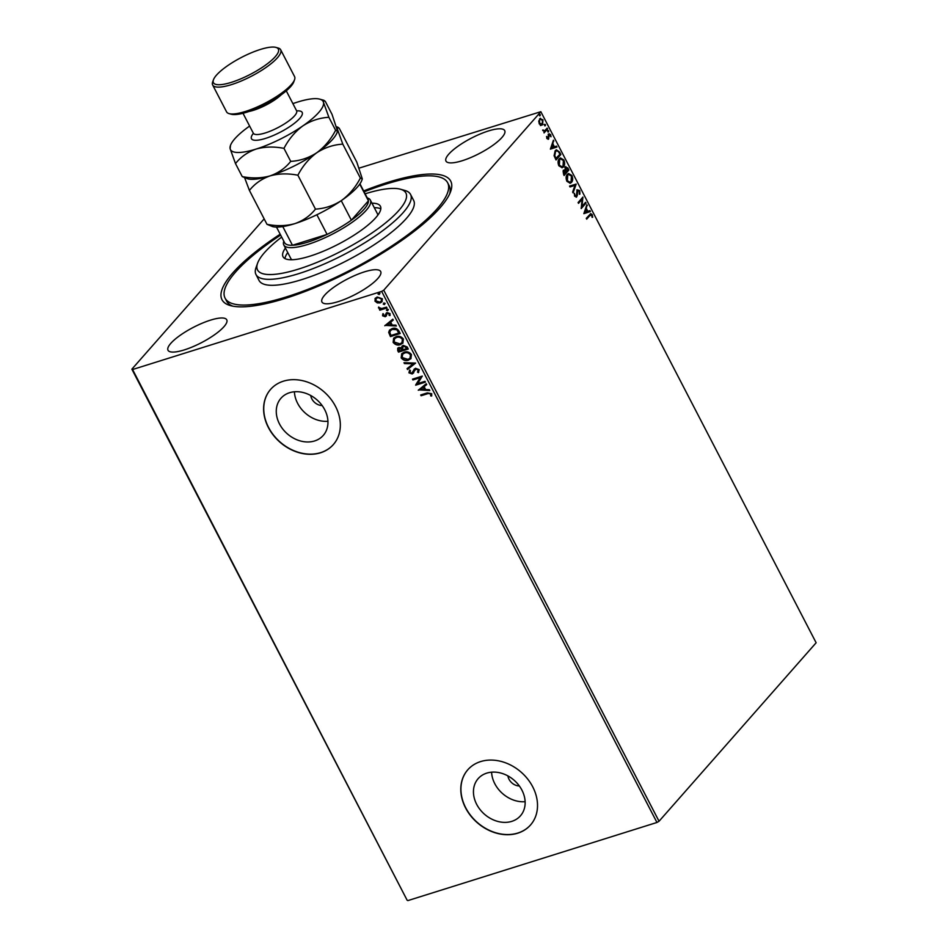 <?xml version="1.0" encoding="UTF-8"?>
<svg xmlns="http://www.w3.org/2000/svg" width="948" height="948" viewBox="0 0 948 948"><rect width="100%" height="100%" fill="white"/><g stroke="black" fill="none" stroke-linecap="round" stroke-linejoin="round"><path stroke-width="1.42" d="M363.641 190.939A128.833 33.713 152.6 0 1 387.341 182.502A128.833 33.713 152.6 0 1 450.656 191.484A128.833 33.713 152.6 0 1 285.372 298.371A128.833 33.713 152.6 0 1 230.471 305.611A128.833 33.713 152.6 0 1 280.181 234.203M364.103 191.816A125.349 32.801 152.6 0 1 447.646 182.751A125.349 32.801 152.6 0 1 410.531 232.758A125.349 32.801 152.6 0 1 297.079 293.359A125.349 32.801 152.6 0 1 225.067 298.122L226.619 301.108A125.349 32.801 -27.4 0 0 232.817 306.157M310.743 395.517A10.44 8.366 -138.6 0 0 322.154 405.554M289.602 392.709A28.156 22.539 -138.6 0 0 280.975 398.231A28.156 22.539 -138.6 0 0 282.86 429.148A28.156 22.539 -138.6 0 0 314.618 440.95A28.156 22.539 -138.6 0 0 323.244 435.428A28.156 22.539 -138.6 0 0 321.36 404.512A28.156 22.539 -138.6 0 0 289.602 392.709M294.413 391.773A28.156 22.539 -138.6 0 0 327.937 421.279M486.786 773.118A28.156 22.539 -138.6 0 0 478.159 778.64A28.156 22.539 -138.6 0 0 480.044 809.556A28.156 22.539 -138.6 0 0 511.801 821.359A28.156 22.539 -138.6 0 0 520.428 815.837A28.156 22.539 -138.6 0 0 518.544 784.908A28.156 22.539 -138.6 0 0 486.786 773.118M491.597 772.182A28.156 22.539 -138.6 0 0 525.121 801.688M480.6 761.588A41.783 33.453 -138.6 0 0 467.791 769.788A41.783 33.453 -138.6 0 0 470.587 815.683A41.783 33.453 -138.6 0 0 517.715 833.197A41.783 33.453 -138.6 0 0 530.513 824.997A41.783 33.453 -138.6 0 0 527.728 779.102A41.783 33.453 -138.6 0 0 480.6 761.588M467.862 769.705A41.783 33.453 -138.6 0 0 470.765 815.576A41.783 33.453 -138.6 0 0 517.845 833.043A41.783 33.453 -138.6 0 0 530.584 824.914M283.416 381.179A41.783 33.453 -138.6 0 0 270.607 389.379A41.783 33.453 -138.6 0 0 273.403 435.274A41.783 33.453 -138.6 0 0 320.531 452.789A41.783 33.453 -138.6 0 0 333.329 444.588A41.783 33.453 -138.6 0 0 330.544 398.693A41.783 33.453 -138.6 0 0 283.416 381.179M270.678 389.296A41.783 33.453 -138.6 0 0 273.581 435.168A41.783 33.453 -138.6 0 0 320.661 452.634A41.783 33.453 -138.6 0 0 333.4 444.517M507.927 775.926A10.44 8.366 -138.6 0 0 519.338 785.963M488.421 130.966A33.073 8.651 -27.4 0 0 458.014 146.217A33.073 8.651 -27.4 0 0 445.963 161.065A33.073 8.651 -27.4 0 0 462.245 160.722A33.073 8.651 -27.4 0 0 492.652 145.471A33.073 8.651 -27.4 0 0 504.703 130.623A33.073 8.651 -27.4 0 0 488.421 130.966M210.468 320.151A33.073 8.651 -27.4 0 0 180.061 335.402A33.073 8.651 -27.4 0 0 168.009 350.25A33.073 8.651 -27.4 0 0 184.291 349.907A33.073 8.651 -27.4 0 0 214.698 334.656A33.073 8.651 -27.4 0 0 226.75 319.808A33.073 8.651 -27.4 0 0 210.468 320.151M364.399 271.875A33.073 8.651 -27.4 0 0 333.992 287.126A33.073 8.651 -27.4 0 0 321.941 301.974A33.073 8.651 -27.4 0 0 338.223 301.63A33.073 8.651 -27.4 0 0 368.63 286.379A33.073 8.651 -27.4 0 0 380.681 271.531A33.073 8.651 -27.4 0 0 364.399 271.875M659.038 821.252L816.133 642.768L540.846 111.698L383.75 290.183L659.038 821.252L656.952 822.473L381.665 291.403L132.578 369.519L407.154 900.256L131.867 369.175L264.16 218.881M539.59 118.867L542.931 119.744L542.647 124.757L540.988 125.397L539.282 123.892L538.737 121.071L540.455 118.275M540.17 118.393L542.375 119.922L542.647 124.757L540.988 125.397M547.589 128.928L544.069 132.921L544.164 131.535L542.671 130.054L544.709 130.717L547.174 128.122L547.589 128.928L543.915 132.637M543.24 130.006L542.801 130.611L544.709 130.717M548.714 134.024L550.61 134.569L550.989 136.761L549.153 134.806L548.608 139.048L546.889 138.562L546.581 136.441L548.169 138.254L548.311 134.912L549.2 133.692M546.735 138.195L548.169 138.254M550.219 135.149L548.916 135.386M548.347 135.552L548.145 139.356M559.581 152.071L560.849 154.488L556.026 159.975L554.082 155.709L555.161 150.744L556.417 149.843L559.581 152.071L560.849 154.488M565.162 167.026L567.816 167.938L568.895 170.024L564.072 175.499L563.254 170.261L564.783 170.071L565.802 166.587M576.183 184.078L573.09 192.906L572.639 192.029L574.986 185.334L570.009 186.957L569.558 186.081L576.183 184.078L572.793 192.337M585.615 202.291L586.03 203.097L581.207 208.572L582.108 199.258L578.505 203.346L578.09 202.552L582.913 197.066L582.025 206.368L585.615 202.291M591.73 215.208L589.905 215.504L586.694 219.142L586.279 218.348L590.711 213.632L592.216 214.639L592.678 217.234L591.73 215.208L590.557 214.841M583.85 213.656L586.871 204.697L586.326 208.406L587.855 211.333L589.952 210.646L590.403 211.523L583.85 213.656L590.403 211.523M577.794 190.56L576.799 191.626L576.728 196.852L574.642 196.272L574.405 193.321L575.14 195.715L576.289 196.082L577.285 189.837L579.738 190.56L579.903 194.103L579.275 191.188L577.699 190.655L577.249 195.608L576.183 197.231M574.346 193.736L574.583 195.892L576.289 196.082M571.502 182.383L570.234 183.248L566.892 181.317C565.755 178.212 565.897 175.901 567.319 174.373L568.539 173.52L571.928 175.499C573.03 178.556 572.888 180.855 571.502 182.383L569.961 183.308M563.456 166.848L562.176 167.713L558.834 165.782C557.708 162.689 557.839 160.366 559.261 158.837L560.493 157.984L563.87 159.963C564.984 163.032 564.842 165.331 563.456 166.848L561.915 167.772M550.397 149.132L553.419 140.174L552.885 143.871L554.402 146.81L556.5 146.122L556.962 146.999L550.397 149.132L556.962 146.999M548.169 131.973L547.873 130.516L548.619 130.729L548.572 131.855L547.814 131.642M547.873 130.516L548.619 130.729L548.003 132.033M544.981 125.823L544.685 124.354L545.432 124.567L545.373 125.693L544.626 125.48M544.685 124.354L545.432 124.567L544.816 125.871M539.779 115.775L539.471 114.317L540.23 114.53L540.17 115.656L539.424 115.443M539.471 114.317L540.23 114.53L539.613 115.834M382.127 301.642L380.504 302.59L377.565 302.602L375.254 300.812L375.041 298.584L377.174 297.008L382.388 298.798L381.997 301.808L380.231 302.898L377.292 302.91L374.981 301.12L375.384 298.122M386.985 307.946L379.828 310.186L379.413 309.38L380.468 309.048L378.489 307.342L381.641 308.538L386.571 307.14L386.985 307.946M382.589 315.791L382.802 313.918L383.656 314.203L383.442 315.471L384.805 315.945L387.128 312.567L390.066 313.61L389.96 315.566L389.059 315.317L389.237 313.978L387.578 313.361L385.255 316.727L382.589 315.791L383.075 313.61M384.805 315.945L386.429 312.864M390.149 315.234L389.332 315.009L389.51 313.67L387.851 313.041L386.997 313.764M398.978 331.089L400.234 333.506L390.446 336.587L388.692 332.404L389.486 330.165L392.128 328.589C394.901 327.581 397.176 328.411 398.978 331.089M408.292 349.042L398.492 352.111L397.722 350.642L397.71 348.212L398.907 347.466L401.502 347.798L403.149 345.368L407.202 346.956L408.292 349.042M415.579 363.096L407.51 369.519L407.059 368.642L413.174 363.771L404.429 363.57L403.978 362.693L415.579 363.096M425.012 381.309L425.427 382.115L415.639 385.184L420.237 377.671L412.925 379.958L412.51 379.153L422.31 376.083L417.724 383.596L425.012 381.309M427.631 393.716L421.113 395.754L420.699 394.961L427.311 392.887L431.731 393.716L431.624 396.039L430.665 395.873L430.736 394.036L427.904 393.396L421.113 395.754M656.952 822.473L407.865 900.6M418.269 390.268L426.256 383.715L426.719 384.592L424.135 386.654L425.652 389.581L429.349 389.675L429.8 390.54L418.506 389.889M417.499 372.161L418.281 370.016L415.864 369.08L412.19 373.962L408.932 372.825L409.548 370.277L410.472 370.715L409.939 372.517L411.728 373.18L415.461 368.274L419.253 369.649L418.341 372.659L417.938 371.687M418.743 372.244L417.795 371.865L418.281 370.016M411.728 373.18L413.209 371M408.434 360.204C405.661 361.141 403.256 360.359 401.182 357.87L401.715 353.711L404.215 352.182C406.988 351.258 409.406 352.052 411.444 354.576L410.887 358.7L408.707 359.896C405.945 360.821 403.528 360.05 401.454 357.55L401.182 357.87M400.376 344.669C397.615 345.605 395.197 344.835 393.136 342.335L393.657 338.187L396.169 336.659C398.942 335.722 401.348 336.528 403.398 339.04L402.841 343.164L400.66 344.361C397.887 345.297 395.482 344.515 393.408 342.027L393.136 342.335M384.817 325.745L392.816 319.192L393.266 320.057L390.683 322.119L392.199 325.057L395.897 325.14L396.347 326.017L385.066 325.365M388.36 309.463L387.614 310.707L386.452 310.292L386.914 309.368L388.076 309.771L387.614 310.707L388.076 309.771M387.886 310.387L386.452 310.292L386.914 309.368M385.161 303.301L384.414 304.545L383.253 304.13L383.727 303.206L384.888 303.621L384.414 304.545L384.888 303.621M384.698 304.225L383.253 304.13L383.727 303.206M379.958 293.264L379.212 294.508L378.051 294.093L378.525 293.169L379.686 293.572L379.212 294.508L379.686 293.572M379.484 294.188L378.051 294.093L378.525 293.169M359.162 168.104L540.846 111.698M131.867 369.175L132.578 369.519M381.665 291.403L383.75 290.183M449.743 193.712A125.349 32.801 -27.4 0 0 449.186 185.737L447.646 182.751M421.386 395.446L421.078 394.842M431.767 395.707L430.665 395.873M430.937 395.553L430.866 394.605M431.008 393.728L427.904 393.396M426.683 384.521L424.135 386.654M429.634 390.221L418.542 389.96M424.467 389.557L423.578 386.997L420.604 389.462L424.467 389.557L423.306 387.305L420.604 389.462M425.332 381.914L415.639 385.184M415.817 384.698L420.237 377.671M420.509 377.351L412.925 379.958M413.198 379.65L412.89 379.034M418.566 369.708L415.864 369.08M416.148 368.76L415.046 369.637M413.743 372.777L412.19 373.962M412.463 373.654L408.932 372.825M409.204 372.505L409.82 369.969M412.001 372.86L413.02 371.983L412.001 372.86M413.482 370.68L414.3 368.973M415.544 363.037L407.51 369.519M407.794 369.21L407.367 368.393M404.429 363.57L413.174 363.771M401.454 357.55L401.857 353.557M411.017 358.534L408.707 359.896M410.129 358.036L410.733 354.599C409.086 352.561 407.142 351.921 404.915 352.68L402.758 354.078M404.63 352.988L402.616 354.232L402.165 357.514L408.007 359.399L409.998 358.19L410.46 354.919C408.813 352.869 406.87 352.229 404.63 352.988L404.915 352.68M408.185 348.852L398.492 352.111M398.764 351.803L397.864 348.058M402.106 345.949L401.502 347.798M406.87 348.556L406.668 347.324L403.836 345.854L402.473 347.975L403.22 349.694L406.87 348.556L403.836 345.854L402.746 347.667M399.618 347.952L399.084 350.997L402.225 350.013L402.284 349.291L399.618 347.952L398.788 348.544M402.284 349.291L398.907 348.378M393.408 342.027L393.811 338.033M402.971 343.01L400.66 344.361M402.082 342.501L402.687 339.076C401.04 337.026 399.096 336.386 396.856 337.144L394.7 338.555M396.584 337.464L394.558 338.697L394.119 341.991L399.961 343.875L401.94 342.666L402.402 339.384C400.755 337.346 398.824 336.694 396.584 337.464L396.856 337.144M400.139 333.317L390.446 336.587M390.718 336.267L388.692 332.404M388.964 332.096L389.628 330.011M392.828 329.075L390.469 330.615L389.829 332.547L391.026 335.462L398.812 333.021L397.283 329.774L392.828 329.075L390.612 330.473M397.283 329.774L392.543 329.383M398.812 333.021L397.011 330.094M393.23 319.997L390.683 322.119M396.181 325.697L385.101 325.425M391.026 325.022L390.126 322.462L387.151 324.939L391.026 325.022L389.853 322.782L387.151 324.939M386.5 315.814L385.255 316.727M385.528 316.419L382.862 315.483M386.725 309.972L387.199 309.048M386.879 307.745L379.828 310.186M380.101 309.877L379.781 309.261M378.56 308.029L380.468 309.048M378.833 307.709L378.762 307.022M383.537 303.822L383.999 302.886M381.369 301.061L381.783 298.762L377.873 297.494L376.356 298.513M377.6 297.814L376.202 298.656L375.858 300.848L379.816 302.092L381.238 301.215L381.511 299.07L377.873 297.494M378.323 293.773L378.797 292.849M591.161 215.386L589.348 215.682L586.539 218.858M590.45 213.774L592.216 214.639M591.659 214.805L592.121 217.412M586.611 205.443L587.322 205.574M586.765 205.752L586.326 208.406M585.769 208.572L587.855 211.333M589.395 210.835L589.846 211.7M586.018 209.307L584.418 212.447L587.179 211.558L586.018 209.307L584.975 212.269M585.212 202.754L586.03 203.097M585.473 203.263L581.148 208.181M578.351 203.062L582.108 199.258M582.428 197.622L582.025 206.368M576.728 190.015L579.738 190.56M579.181 190.738L579.335 194.281M574.583 195.892L575.732 196.248L574.583 195.892M570.009 186.946L574.986 185.334M568.255 173.626L571.928 175.499M571.371 175.664C572.474 178.734 572.331 181.032 570.945 182.549M568.456 174.586L567.165 175.356L566.809 180.89L569.795 182.336M567.734 175.179L567.366 180.724L570.068 182.277L571.087 181.578L571.443 176.079L568.741 174.479L567.165 175.356M564.605 167.203L567.248 168.116L568.895 170.024M568.338 170.202L563.918 175.214M565.707 167.713L564.818 170.249L565.624 171.991L567.982 169.787L565.577 167.832L566.193 171.825M564.771 170.083L565.375 170.071M563.811 170.936L563.124 171.233L563.586 174.314L565.695 172.382L563.681 171.055L564.155 174.136M560.209 158.091L563.87 159.963M563.313 160.141C564.427 163.21 564.285 165.497 562.887 167.026M560.41 159.063L559.119 159.821L558.751 165.367L561.737 166.812M559.676 159.643L559.308 165.189L562.022 166.753L563.029 166.042L563.396 160.556L560.683 158.944L559.119 159.821M560.28 154.666L555.872 159.679M556.144 149.962L559.024 152.237M556.298 150.945L555.018 151.716L554.201 155.792L555.54 158.778L559.936 154.251L558.254 151.384L556.583 150.827L555.575 151.538L554.758 155.614L556.097 158.612M553.158 140.92L553.869 141.039M553.312 141.216L552.885 143.871M552.317 144.049L554.402 146.81M555.943 146.3L556.393 147.177M552.566 144.783L550.966 147.924L553.727 147.023L552.566 144.783L551.535 147.746M548.157 134.201L550.61 134.569M549.662 135.315L548.584 134.983L549.662 135.315M547.316 130.694L548.062 130.907M542.801 130.611L544.152 130.895L542.801 130.611M544.116 124.532L544.875 124.745M542.09 124.935L540.431 125.574M540.419 119.318L539.448 119.839L539.151 123.572L541.675 124.129M539.448 119.839L539.72 123.406L542.232 123.951L541.261 124.472M542.232 123.951L542.505 120.242L540.135 119.365M538.914 114.495L539.661 114.708M281.663 237.071A83.566 21.863 -27.4 0 0 257.583 263.236A83.566 21.863 -27.4 0 0 296.179 269.813A83.566 21.863 -27.4 0 0 381.167 226.359A83.566 21.863 -27.4 0 0 400.4 189.209A83.566 21.863 -27.4 0 0 365.134 193.807M400.4 189.209L404.808 190.429A87.05 22.776 152.6 0 1 410.543 194.411A87.05 22.776 152.6 0 1 384.781 229.132A87.05 22.776 152.6 0 1 305.991 271.223A87.05 22.776 152.6 0 1 255.984 274.529A87.05 22.776 152.6 0 1 256.031 267.549L257.583 263.236M367.255 197.907A48.751 12.751 152.6 0 1 370.36 200.099A48.751 12.751 152.6 0 1 352.597 221.986A48.751 12.751 152.6 0 1 307.792 244.454A48.751 12.751 152.6 0 1 283.796 244.963L290.763 258.389A48.751 12.751 -27.4 0 0 291.984 259.74M287.73 252.559A54.842 14.35 -27.4 0 0 284.945 258.567M371.971 203.216A54.842 14.35 152.6 0 1 380.409 206.249A54.842 14.35 152.6 0 1 364.174 228.124A54.842 14.35 152.6 0 1 314.535 254.633A54.842 14.35 152.6 0 1 283.025 256.718A54.842 14.35 152.6 0 1 285.419 248.08M225.067 298.122A125.349 32.801 152.6 0 1 262.181 248.115A125.349 32.801 152.6 0 1 280.632 235.08M255.984 274.529L259.077 280.501A87.05 22.776 -27.4 0 0 309.084 277.183A87.05 22.776 -27.4 0 0 387.874 235.104A87.05 22.776 -27.4 0 0 413.636 200.372L410.543 194.411M380.812 208.88A54.842 14.35 -27.4 0 0 374.294 207.695M377.707 215.315A48.751 12.751 -27.4 0 0 377.316 213.525L370.36 200.099M276.484 227.082L284.578 242.676A47.009 12.3 -27.4 0 0 292.458 245.259A47.009 12.3 -27.4 0 0 307.697 242.178A47.009 12.3 -27.4 0 0 327.084 234.405A47.009 12.3 -27.4 0 0 351.364 220.197A47.009 12.3 -27.4 0 0 368.416 200.822A47.009 12.3 -27.4 0 0 368.037 199.412L359.956 183.817M282.777 226.572L292.458 245.259L327.084 234.405L316.881 214.734M283.796 244.963A48.751 12.751 152.6 0 1 283.796 241.171M341.244 200.668L351.364 220.197L368.416 200.822L359.754 184.113M294.555 79.691L293.785 81.836A36.557 9.563 152.6 0 1 246.883 112.172A36.557 9.563 152.6 0 1 231.3 114.234L229.096 113.618A38.299 10.025 -27.4 0 0 245.413 111.461A38.299 10.025 -27.4 0 0 294.555 79.691A38.299 10.025 -27.4 0 0 294.579 76.61L280.667 49.758A38.299 10.025 152.6 0 1 266.708 66.964A38.299 10.025 152.6 0 1 231.502 84.609A38.299 10.025 152.6 0 1 212.66 85.012A38.299 10.025 152.6 0 1 212.672 81.943L213.454 79.786A36.557 9.563 -27.4 0 0 231.419 82.334A36.557 9.563 -27.4 0 0 268.485 62.912A36.557 9.563 -27.4 0 0 275.939 47.4A36.557 9.563 -27.4 0 0 260.356 49.462A36.557 9.563 -27.4 0 0 213.454 79.786M275.939 47.4L278.143 48.016A38.299 10.025 152.6 0 1 280.667 49.758M360.37 178.034C355.619 187.194 349.326 194.684 341.505 200.502C333.483 205.692 324.797 208.572 315.459 209.117C310.103 215.848 303.218 220.683 294.804 223.645C286.106 226.051 276.828 226.276 266.981 224.321L272.55 226.584A52.223 13.663 -27.4 0 0 294.804 223.645A52.223 13.663 -27.4 0 0 341.505 200.502A52.223 13.663 -27.4 0 0 361.816 180.31L362.314 178.923L360.37 178.034L342.797 144.143L337.429 129.272L337.761 127.127L339.23 128.253L356.804 162.144L362.314 178.923M244.726 177.987L249.419 190.429C254.775 183.699 261.66 178.864 270.062 175.901C278.771 173.496 288.05 173.271 297.885 175.226C302.637 166.066 308.93 158.577 316.751 152.758C324.785 147.568 333.459 144.689 342.797 144.143M297.885 175.226L315.459 209.117M249.419 190.429L266.981 224.321M247.807 178.84A52.223 13.663 -27.4 0 0 270.062 175.901A52.223 13.663 -27.4 0 0 316.751 152.758A52.223 13.663 -27.4 0 0 337.073 132.578L337.571 131.18L335.616 130.291C330.876 139.463 324.583 146.952 316.751 152.758C308.728 157.961 300.054 160.828 290.716 161.385C285.36 168.104 278.475 172.951 270.062 175.901C261.352 178.319 252.073 178.544 242.238 176.589L247.807 178.84M249.62 126.06A52.223 13.663 -27.4 0 0 230.483 145.411A52.223 13.663 -27.4 0 0 230.127 148.718A52.223 13.663 -27.4 0 0 256.15 149.049A52.223 13.663 -27.4 0 0 302.839 125.906A52.223 13.663 -27.4 0 0 323.505 102.42L323.837 100.275L325.318 101.4L332.049 114.412L337.571 131.18M230.483 145.411L230.127 148.718L235.495 163.577C240.851 156.847 247.736 152.012 256.15 149.049C264.859 146.644 274.138 146.419 283.973 148.374C288.725 139.214 295.006 131.725 302.839 125.906C310.861 120.716 319.547 117.836 328.885 117.291L323.505 102.42A52.223 13.663 -27.4 0 0 319.749 99.149A52.223 13.663 -27.4 0 0 297.482 102.088A52.223 13.663 -27.4 0 0 292.896 103.616M328.885 117.291L335.616 130.291M283.973 148.374L290.716 161.385M235.495 163.577L242.238 176.589M212.66 85.012L226.572 111.864A38.299 10.025 -27.4 0 0 229.096 113.618M296.665 110.892A28.547 7.466 152.6 0 1 296.819 121.285A28.547 7.466 152.6 0 1 265.511 138.408A28.547 7.466 152.6 0 1 253.389 133.336M253.791 133.775L253.317 133.206A24.375 6.375 -27.4 0 0 265.31 132.945A24.375 6.375 -27.4 0 0 287.718 121.711A24.375 6.375 -27.4 0 0 296.594 110.774L296.795 111.485M281.201 94.812A24.375 6.375 152.6 0 1 253.566 110.276A24.375 6.375 152.6 0 1 249.158 111.426M286.272 90.842L296.594 110.774M336.753 126.854L337.737 127.127M319.749 99.149L323.813 100.275M242.996 113.274L253.317 133.206"/></g></svg>
